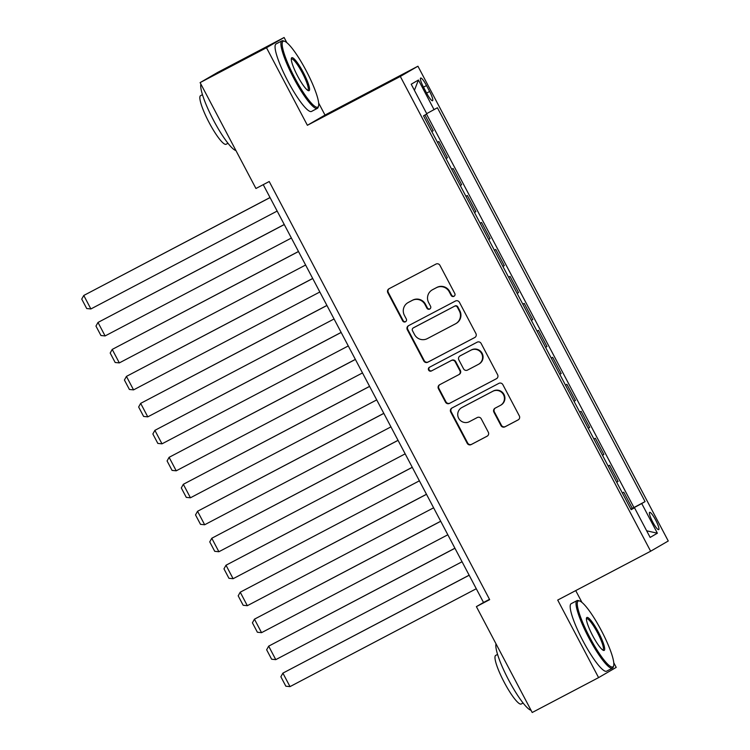 <?xml version="1.0" encoding="UTF-8"?>
<svg xmlns="http://www.w3.org/2000/svg" width="750" height="750" viewBox="0 0 750 750"><rect width="100%" height="100%" fill="white"/><g stroke="black" fill="none" stroke-linecap="round" stroke-linejoin="round"><path stroke-width="1.12" d="M453.947 296.316A2.1 2.062 -120.2 0 0 454.791 293.503L439.959 265.369A2.991 2.944 -120.2 0 0 435.956 264.094L389.044 288.741A2.991 2.944 -120.2 0 0 387.834 292.762L402.666 320.897A2.1 2.062 -120.2 0 0 405.544 321.75A2.1 2.062 -120.2 0 0 406.312 318.975L404.391 315.338A9.581 9.422 -120.2 0 1 408.272 302.475L412.181 300.422A9.581 9.422 -120.2 0 1 424.988 304.519L426.909 308.156A2.1 2.062 -120.2 0 0 429.778 309.009A2.1 2.062 -120.2 0 0 430.556 306.234L428.634 302.597A9.581 9.422 -120.2 0 1 432.506 289.744L436.416 287.691A9.581 9.422 -120.2 0 1 449.222 291.778L451.144 295.416A2.1 2.062 -120.2 0 0 453.947 296.316M655.688 520.106A9.759 1.762 62.3 0 0 649.622 512.353A9.759 1.762 62.3 0 0 652.641 521.878A9.759 1.762 62.3 0 0 658.706 529.631A9.759 1.762 62.3 0 0 655.688 520.106M500.953 425.55A2.991 2.944 -120.2 0 0 504.956 426.834L518.119 419.916A2.991 2.944 -120.2 0 0 519.328 415.894L502.856 384.656A2.991 2.944 -120.2 0 0 498.853 383.372L451.931 408.028A2.991 2.944 -120.2 0 0 450.722 412.05L467.194 443.287A2.991 2.944 -120.2 0 0 471.197 444.572L487.097 436.209A2.991 2.944 -120.2 0 0 488.306 432.197L481.256 418.828A2.991 2.944 -120.2 0 0 477.253 417.544L469.369 421.688A8.006 7.875 -120.2 0 1 458.747 418.416A8.006 7.875 -120.2 0 1 461.906 407.522L492.787 391.294A8.006 7.875 -120.2 0 1 503.419 394.566A8.006 7.875 -120.2 0 1 500.259 405.459L495.113 408.169A2.991 2.944 -120.2 0 0 493.903 412.181L500.953 425.55L501.431 425.278A2.991 2.944 -120.2 0 0 505.425 426.553L518.428 419.728M557.709 600.066L598.594 677.616L532.209 712.5L476.391 606.619L489.666 599.644L269.213 181.519L255.938 188.494L200.109 82.613L266.494 47.738L307.387 125.287L400.322 76.453L650.644 551.222L557.709 600.066M474.694 337.566A2.991 2.944 -120.2 0 0 475.912 333.553L459.431 302.306A2.991 2.944 -120.2 0 0 455.438 301.031L408.516 325.678A2.991 2.944 -120.2 0 0 407.306 329.7L423.778 360.938A2.991 2.944 -120.2 0 0 427.781 362.222L474.909 337.444M481.144 343.481L497.616 374.728A2.991 2.944 -120.2 0 1 496.406 378.741L449.494 403.397A2.991 2.944 -120.2 0 1 445.491 402.113L438.441 388.744A2.991 2.944 -120.2 0 1 439.65 384.731L458.672 374.728A2.991 2.944 -120.2 0 0 459.891 370.716L455.212 361.837A2.991 2.944 -120.2 0 0 451.209 360.562L431.4 370.969A2.1 2.062 -120.2 0 1 428.616 370.116A2.1 2.062 -120.2 0 1 429.441 367.266L477.141 342.197A2.991 2.944 -120.2 0 1 481.144 343.481M630.881 509.147L632.316 508.397L623.784 492.206L622.378 493.022M616.659 482.175L618.094 481.416L609.562 465.234L608.156 466.05M602.438 455.194L603.872 454.444L595.341 438.253L593.934 439.069M588.216 428.222L589.65 427.472L581.119 411.281L579.712 412.097M573.994 401.241L575.428 400.491L566.897 384.309L565.491 385.125M559.772 374.269L561.206 373.519L552.675 357.328L551.269 358.144M545.55 347.297L546.984 346.537L538.453 330.356L537.047 331.172M531.328 320.316L532.762 319.566L524.222 303.375L522.825 304.191M517.106 293.344L518.541 292.584L510 276.403L508.603 277.219M502.875 266.363L504.309 265.613L495.778 249.431L494.381 250.247M488.653 239.391L490.087 238.641L481.556 222.45L480.159 223.266M474.431 212.419L475.866 211.659L467.334 195.478L465.928 196.294M460.209 185.438L461.644 184.688L453.113 168.497L451.706 169.312M445.988 158.466L447.422 157.706L438.891 141.525L437.484 142.341M423.562 87.263L426.694 93.197A9.45 1.706 62.3 0 0 432.562 100.716A9.45 1.706 62.3 0 0 429.637 91.491L426.516 85.556A9.45 1.706 62.3 0 0 420.637 78.037A9.45 1.706 62.3 0 0 423.562 87.263M400.322 76.453L417.938 66.216L668.259 540.994L650.644 551.222M632.316 508.397L645.066 501.609L437.409 107.766L426.703 113.634M645.066 501.609L641.737 503.541L657.375 533.212L650.147 537.422L634.5 507.75L631.163 509.681L423.516 115.838L426.844 113.906L411.206 84.225L418.434 80.025L434.081 109.697M447.422 157.706L446.025 158.522M461.644 184.688L460.247 185.503M475.866 211.659L474.469 212.475M490.087 238.641L488.691 239.456M504.309 265.613L502.913 266.428M518.541 292.584L517.134 293.4M532.762 319.566L531.356 320.381M546.984 346.537L545.578 347.353M561.206 373.519L559.8 374.334M575.428 400.491L574.022 401.306M589.65 427.472L588.244 428.278M603.872 454.444L602.475 455.259M618.094 481.416L616.697 482.231M633.909 507.469L426.516 114.094M431.766 131.484L433.2 130.734L424.922 115.022M433.2 130.734L431.794 131.55M286.837 42.675L284.109 37.5L266.494 47.738M284.109 37.5L217.725 72.384L200.109 82.613M598.594 677.616L616.209 667.388L613.781 662.775M581.953 602.419L575.719 590.597M307.387 125.287L325.003 115.059L318.656 103.031M325.003 115.059L417.938 66.216M263.241 184.659L483.525 602.475L476.391 606.619M489.506 599.334L483.525 602.475M634.5 507.75L631.069 509.503M630.966 509.297L641.737 503.541M414.413 90.319L418.434 80.025M657.375 533.212L646.65 530.803M454.247 296.119A2.1 2.062 -120.2 0 1 451.622 295.144L449.7 291.506A9.581 9.422 -120.2 0 0 436.894 287.409L436.416 287.691M432.159 289.931L432.638 289.659A9.581 9.422 -120.2 0 1 432.984 289.462L436.894 287.409M407.925 302.672L408.403 302.391A9.581 9.422 -120.2 0 1 408.741 302.203L412.65 300.15A9.581 9.422 -120.2 0 1 425.466 304.237L427.378 307.875A2.1 2.062 -120.2 0 0 430.012 308.85M389.203 288.656A2.991 2.944 -120.2 0 0 388.312 292.481L403.144 320.616A2.1 2.062 -120.2 0 0 405.769 321.591M408.675 325.594A2.991 2.944 -120.2 0 0 407.784 329.419L424.256 360.666A2.991 2.944 -120.2 0 0 428.259 361.941L475.012 337.378M457.322 307.134A2.1 2.062 -120.2 0 0 454.519 306.244L413.344 327.881A2.1 2.062 -120.2 0 0 412.491 330.694L414.516 334.528A9.581 9.422 -120.2 0 0 427.322 338.625L455.475 323.831A9.581 9.422 -120.2 0 0 459.347 310.978L457.322 307.134L457.8 306.863A2.1 2.062 -120.2 0 0 454.997 305.963L454.519 306.244M413.663 327.694A2.1 2.062 -120.2 0 1 413.812 327.6L454.997 305.963M455.822 323.644L456.291 323.363A9.581 9.422 -120.2 0 0 459.825 310.697L459.347 310.978M457.8 306.863L459.825 310.697M496.725 378.553L449.494 403.397M439.809 384.647A2.991 2.944 -120.2 0 0 438.919 388.472L445.969 401.841A2.991 2.944 -120.2 0 0 449.972 403.116M459.15 374.456A2.991 2.944 -120.2 0 0 460.359 370.434L455.681 361.566A2.991 2.944 -120.2 0 0 451.688 360.291L431.4 370.969M429.656 367.153A2.1 2.062 -120.2 0 0 431.878 370.697M478.416 364.35A8.006 7.875 -120.2 0 0 481.575 353.456A8.006 7.875 -120.2 0 0 470.953 350.184L460.069 355.903A2.991 2.944 -120.2 0 0 458.859 359.925L463.538 368.794A2.991 2.944 -120.2 0 0 467.541 370.069L478.416 364.35M478.706 364.191L479.184 363.919A8.006 7.875 -120.2 0 0 482.053 353.184A8.006 7.875 -120.2 0 0 471.431 349.913L470.953 350.184M460.331 355.753A2.991 2.944 -120.2 0 1 460.547 355.631L471.431 349.913M495.272 408.084A2.991 2.944 -120.2 0 0 494.381 411.909L501.431 425.278M500.55 405.3L501.028 405.028A8.006 7.875 -120.2 0 0 503.897 394.294A8.006 7.875 -120.2 0 0 493.266 391.022L492.787 391.294M461.616 407.681L462.094 407.409A8.006 7.875 -120.2 0 1 462.384 407.25L493.266 391.022M452.1 407.944A2.991 2.944 -120.2 0 0 451.2 411.769L467.672 443.016A2.991 2.944 -120.2 0 0 471.675 444.291L487.416 436.022M270.028 197.531L83.775 295.463L270.056 197.578M277.162 211.069L90.881 308.953L86.719 308.541L81.741 299.1L83.775 295.463L90.881 308.953M306.234 70.819A37.209 6.713 62.3 0 0 284.503 41.25A37.209 6.713 62.3 0 0 294.628 77.569A37.209 6.713 62.3 0 0 318.534 106.003A37.209 6.713 62.3 0 0 306.234 70.819M318.534 106.003L318.178 107.203A38.119 6.872 -117.7 0 1 317.362 108.366A38.119 6.872 -117.7 0 1 293.681 78.075A38.119 6.872 -117.7 0 1 281.906 40.875A38.119 6.872 -117.7 0 1 283.322 40.856L284.503 41.25M303.337 72.506A18.6 3.356 -117.7 0 1 308.391 90.675A18.6 3.356 -117.7 0 1 297.525 75.881A18.6 3.356 -117.7 0 1 291.384 58.294A18.6 3.356 -117.7 0 1 303.337 72.506M307.716 90.328A17.691 3.188 62.3 0 0 307.866 90.272A17.691 3.188 62.3 0 0 302.391 73.012A17.691 3.188 62.3 0 0 291.403 58.959A17.691 3.188 62.3 0 0 291.281 59.044M235.941 150.572A38.119 6.872 -117.7 0 1 213.497 120.216A38.119 6.872 -117.7 0 1 200.906 84.122M227.991 143.269L226.106 144.262A27.45 4.95 -117.7 0 1 209.053 122.456A27.45 4.95 -117.7 0 1 200.569 95.663L202.453 94.678M317.362 108.366L311.522 111.431A38.119 6.872 -117.7 0 1 287.841 81.141A38.119 6.872 -117.7 0 1 276.056 43.941L281.906 40.875M601.359 630.572A37.209 6.713 62.3 0 0 579.628 600.994A37.209 6.713 62.3 0 0 589.744 637.322A37.209 6.713 62.3 0 0 613.65 665.747A37.209 6.713 62.3 0 0 601.359 630.572M613.65 665.747L613.303 666.947A38.119 6.872 -117.7 0 1 612.488 668.109A38.119 6.872 -117.7 0 1 588.806 637.819A38.119 6.872 -117.7 0 1 577.022 600.619A38.119 6.872 -117.7 0 1 578.438 600.6L579.628 600.994M598.453 632.259A18.6 3.356 -117.7 0 1 603.516 650.419A18.6 3.356 -117.7 0 1 592.65 635.634A18.6 3.356 -117.7 0 1 586.5 618.038A18.6 3.356 -117.7 0 1 598.453 632.259M602.841 650.072A17.691 3.188 62.3 0 0 602.981 650.016A17.691 3.188 62.3 0 0 597.516 632.756A17.691 3.188 62.3 0 0 586.528 618.703A17.691 3.188 62.3 0 0 586.406 618.787M531.066 710.316A38.119 6.872 -117.7 0 1 508.612 679.959A38.119 6.872 -117.7 0 1 496.031 643.875M523.106 703.013L521.222 704.006A27.45 4.95 -117.7 0 1 504.169 682.2A27.45 4.95 -117.7 0 1 495.694 655.416L497.569 654.422M612.488 668.109L606.647 671.175A38.119 6.872 -117.7 0 1 582.966 640.894A38.119 6.872 -117.7 0 1 571.181 603.684L577.022 600.619M284.25 224.503L97.997 322.444L284.278 224.559M291.384 238.041L105.103 335.934L100.941 335.512L95.963 326.072L97.997 322.444L105.103 335.934M298.472 251.484L112.219 349.416L298.5 251.531M305.616 265.022L119.325 362.906L115.172 362.494L110.194 353.044L112.219 349.416L119.325 362.906M312.694 278.456L126.441 376.397L312.722 278.512M319.838 291.994L133.556 389.878L129.394 389.466L124.416 380.025L126.441 376.397L133.556 389.878M326.916 305.428L140.662 403.369L326.944 305.484M334.059 318.975L147.778 416.859L143.616 416.438L138.637 406.997L140.662 403.369L147.778 416.859M341.137 332.409L154.884 430.35L341.166 332.456M348.281 345.947L162 443.831L157.838 443.419L152.859 433.978L154.884 430.35L162 443.831M355.359 359.381L169.106 457.322L355.387 359.438M362.503 372.928L176.222 470.812L172.059 470.391L167.081 460.95L169.106 457.322L176.222 470.812M369.591 386.363L183.328 484.294L369.609 386.409M376.725 399.9L190.444 497.784L186.281 497.372L181.303 487.931L183.328 484.294L190.444 497.784M383.812 413.334L197.55 511.275L383.841 413.391M390.947 426.872L204.666 524.756L200.503 524.344L195.525 514.903L197.55 511.275L204.666 524.756M398.034 440.316L211.781 538.247L398.062 440.363M405.169 453.853L218.887 551.737L214.725 551.316L209.747 541.875L211.781 538.247L218.887 551.737M412.256 467.288L226.003 565.228L412.284 467.334M419.391 480.825L233.109 578.709L228.947 578.297L223.969 568.856L226.003 565.228L233.109 578.709M426.478 494.259L240.225 592.2L426.506 494.316M433.612 507.806L247.331 605.691L243.169 605.269L238.191 595.828L240.225 592.2L247.331 605.691M440.7 521.241L254.447 619.172L440.728 521.287M447.834 534.778L261.553 632.663L257.391 632.25L252.413 622.809L254.447 619.172L261.553 632.663M454.922 548.212L268.669 646.153L454.95 548.269M462.066 561.75L275.775 659.644L271.622 659.222L266.644 649.781L268.669 646.153L275.775 659.644M469.144 575.194L282.891 673.125L469.172 575.241M476.288 588.731L290.006 686.616L285.844 686.203L280.866 676.753L282.891 673.125L290.006 686.616M423.497 87.141L426.516 85.556M426.619 93.075L429.637 91.491M449.7 291.506L449.222 291.778M432.984 289.462L432.506 289.744M427.378 307.875L426.909 308.156M425.466 304.237L424.988 304.519M412.65 300.15L412.181 300.422M408.741 302.203L408.272 302.475M403.144 320.616L402.666 320.897M388.312 292.481L387.834 292.762M451.622 295.144L451.144 295.416M428.259 361.941L427.781 362.222M424.256 360.666L423.778 360.938M407.784 329.419L407.306 329.7M413.812 327.6L413.344 327.881M445.969 401.841L445.491 402.113M438.919 388.472L438.441 388.744M460.359 370.434L459.891 370.716M455.681 361.566L455.212 361.837M451.688 360.291L451.209 360.562M460.547 355.631L460.069 355.903M494.381 411.909L493.903 412.181M462.384 407.25L461.906 407.522M471.675 444.291L471.197 444.572M467.672 443.016L467.194 443.287M451.2 411.769L450.722 412.05M505.425 426.553L504.956 426.834M413.738 327.647L413.259 327.919M459.262 374.391L458.784 374.672M460.434 355.688L459.966 355.969"/></g></svg>

